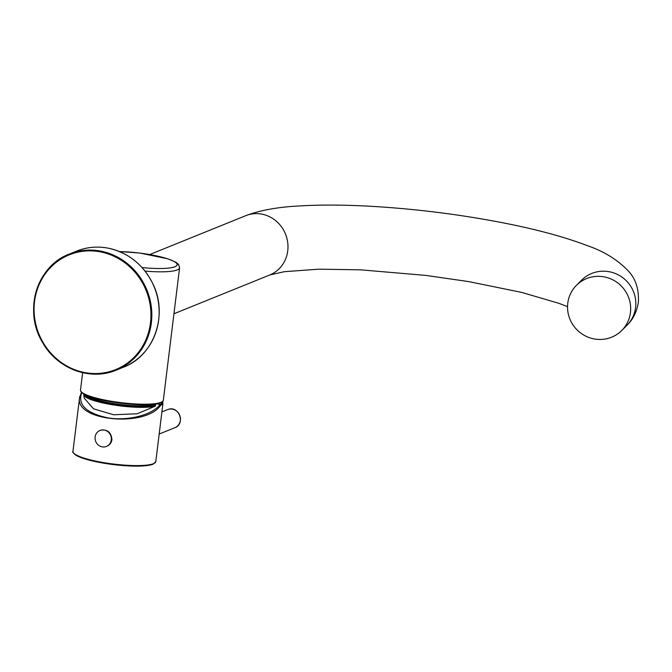 <?xml version="1.0" encoding="UTF-8"?>
<svg xmlns="http://www.w3.org/2000/svg" width="672" height="672" viewBox="0 0 672 672"><rect width="100%" height="100%" fill="white"/><g stroke="black" fill="none" stroke-linecap="round" stroke-linejoin="round"><path stroke-width="1.01" d="M83.731 394.019L84.244 398.16L93.517 408.811L113.66 414.775L137.164 413.759L155.24 406.207L155.702 404.964L153.46 404.317M156.694 403.864L160.062 404.485C152.393 414.901 128.604 421.092 108.36 417.95C86.344 413.339 77.473 404.888 81.74 392.608M79.792 396.396L79.573 397.614C74.542 421.025 145.807 427.745 160.675 405.266L160.062 404.485A41.034 7.442 -173 0 0 162.313 401.873M106.436 446.435L106.873 446.258C109.721 445.007 111.409 442.806 111.938 439.656C111.216 432.222 107.377 429.097 100.405 430.273L99.968 430.45A8.627 8.064 68 0 1 108.091 431.861A8.627 8.064 68 0 1 111.275 439.925A8.627 8.064 68 0 1 106.436 446.435A8.627 8.064 68 0 1 95.726 441.47A8.627 8.064 68 0 1 99.968 430.45M153.275 404.519A34.776 6.3 -173 0 1 119.734 404.384A34.776 6.3 -173 0 1 88.544 396.211M602.944 276.671A31.987 31.147 -134.9 0 0 576.542 285.214A31.987 31.147 -134.9 0 0 577.03 329.86A31.987 31.147 -134.9 0 0 621.676 330.565A31.987 31.147 -134.9 0 0 628.9 298.242A31.987 31.147 -134.9 0 0 602.944 276.671M161.893 411.928L167.588 409.626A9.736 9.106 68 0 1 168.218 409.399A9.736 9.106 68 0 1 179.928 415.909A9.736 9.106 68 0 1 174.896 427.678L159.18 434.036M160.675 405.266A41.723 7.568 7 0 0 162.968 403.2L155.795 461.605A41.723 7.568 -173 0 1 153.46 463.688A41.723 7.568 -173 0 1 100.64 462.076A41.723 7.568 -173 0 1 72.962 451.433L79.573 397.606L81.455 392.322M73.794 453.23A41.059 7.442 7 0 0 100.783 462.672A41.059 7.442 7 0 0 152.746 464.251M83.681 394.8A38.035 6.896 7 0 0 113.266 404.914A38.035 6.896 7 0 0 155.24 406.207M155.702 404.964A37.355 6.77 -173 0 1 115.844 404.317A37.355 6.77 -173 0 1 84.596 394.489M40.303 337.193A61.891 57.859 68 0 1 66.226 256.183A61.891 57.859 68 0 1 144.707 287.221A61.891 57.859 68 0 1 118.784 368.231A61.891 57.859 68 0 1 40.303 337.193M145.522 286.843A62.588 58.514 -112 0 0 69.25 254.092A62.588 58.514 -112 0 0 39.942 337.386A62.588 58.514 -112 0 0 116.214 370.129A62.588 58.514 -112 0 0 145.522 286.843M76.583 251.126A62.588 58.514 68 0 1 152.846 283.878A62.588 58.514 68 0 1 123.539 367.164L116.214 370.129C90.46 381.2 57.364 368.869 42.739 342.796C23.092 311.455 36.649 266.02 69.25 254.092L76.583 251.126C87.276 246.876 98.372 246.002 109.847 248.506C129.242 253.369 143.59 265.154 152.888 283.861C168.479 314.933 154.081 355.858 123.539 367.164M621.676 330.565L626.825 325.441A31.987 31.147 -134.9 0 0 634.049 293.118A31.987 31.147 -134.9 0 0 608.093 271.538A31.987 31.147 -134.9 0 0 581.692 280.09L576.542 285.214M626.825 325.441C633.041 319.544 636.896 311.732 638.4 302.014C638.988 289.414 635.83 279.292 628.933 271.648C618.106 260.064 604.204 251.387 587.236 245.624C564.127 236.762 534.971 228.95 499.758 222.188C456.607 213.998 413.12 208.664 369.306 206.203C343.686 204.826 320.754 204.716 300.518 205.884C278.561 206.917 260.324 210.176 245.784 215.662A31.987 29.904 68 0 1 261.618 214.091A31.987 29.904 68 0 1 287.75 250.807A31.987 29.904 68 0 1 269.791 274.974L173.947 313.757M145.034 271.093A41.723 7.568 7 0 0 177.248 269.926A41.723 7.568 7 0 0 179.584 267.842L163.33 400.218A41.723 7.568 -173 0 1 161.003 402.293A41.723 7.568 -173 0 1 108.184 400.688A41.723 7.568 -173 0 1 80.497 390.046L82.631 372.683M81.379 391.894A41.034 7.442 7 0 0 108.326 401.276A41.034 7.442 7 0 0 160.264 402.856M119.582 251.597A38.942 7.064 -173 0 1 163.372 257.552A38.942 7.064 -173 0 1 174.98 266.734A38.942 7.064 -173 0 1 142.052 267.548M167.588 409.626L168.235 409.391C178.954 405.384 185.716 423.94 174.896 427.678M162.968 403.2L162.574 401.638M155.795 461.605L153.073 464.209L150.763 464.923C142.514 466.788 128.722 466.502 109.393 464.066C98.423 462.496 89.401 460.496 82.328 458.077L77.07 455.885C73.315 453.222 71.946 451.744 72.962 451.433M567.546 306.659L558.936 303.341L521.774 292.429L468.821 281.618L425.569 275.377L360.419 269.816L318.696 269.178L284.256 271.698L269.884 274.932M149.755 254.528L245.784 215.662M163.33 400.218C163.153 406.3 133.543 405.846 108.284 401.285C92.156 398.286 82.942 394.892 80.64 391.104L80.497 390.046M179.584 267.842L178.668 264.625L176.014 262.307L167.916 258.821L139.633 253.025L119.423 251.53"/></g></svg>
